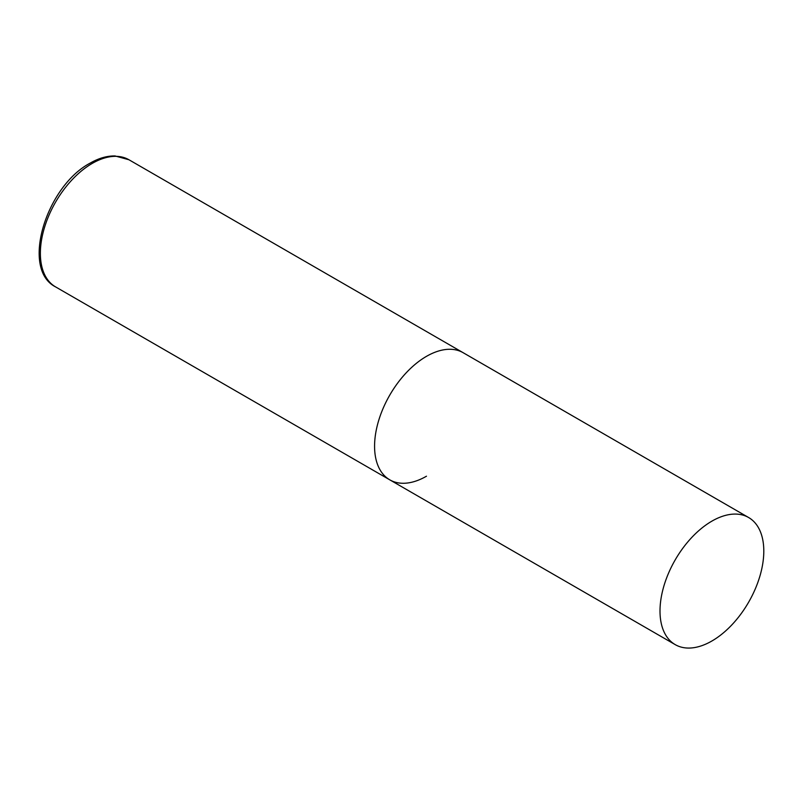 <?xml version="1.0" encoding="UTF-8"?>
<svg xmlns="http://www.w3.org/2000/svg" width="804" height="804" viewBox="0 0 804 804"><rect width="100%" height="100%" fill="white"/><g stroke="black" fill="none" stroke-linecap="round" stroke-linejoin="round"><path stroke-width="1.21" d="M426.472 476.209A73.395 42.371 -60 0 1 389.779 479.837A73.395 42.371 -60 0 1 378.523 421.025A73.395 42.371 -60 0 1 426.472 356.353A73.395 42.371 -60 0 1 463.174 352.715A73.395 42.371 120 0 0 406.613 372.383A73.395 42.371 120 0 0 374.574 446.24A73.395 42.371 120 0 0 389.779 479.837L55.566 286.887A73.395 42.371 -60 0 1 44.32 228.075A73.395 42.371 -60 0 1 92.259 163.403A73.395 42.371 -60 0 1 128.962 159.765L115.052 155.956C106.982 155.805 98.651 158.217 90.058 163.182C46.22 186.287 20.462 269.189 55.566 286.887M763.8 551.112A73.395 42.371 120 0 0 748.604 517.515A73.395 42.371 120 0 0 692.043 537.172A73.395 42.371 120 0 0 660.004 611.03A73.395 42.371 120 0 0 675.209 644.627A73.395 42.371 120 0 0 731.761 624.969A73.395 42.371 120 0 0 763.8 551.112M748.604 517.515L128.962 159.765M389.779 479.837L675.209 644.627"/></g></svg>
